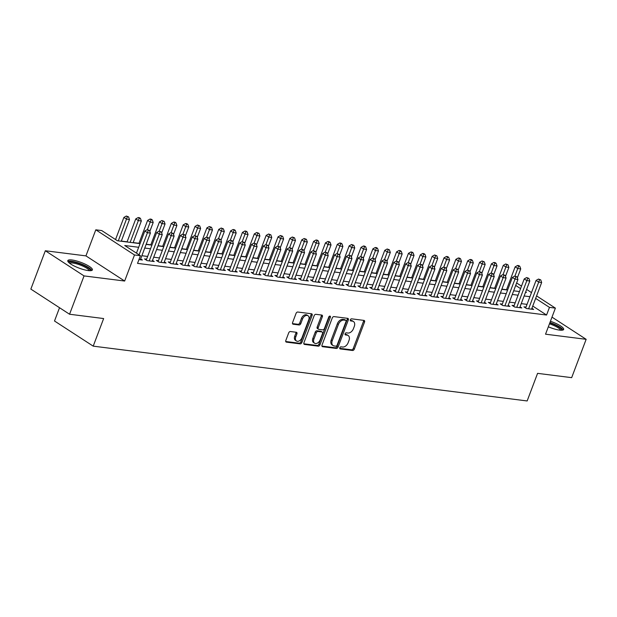 <?xml version="1.0" encoding="UTF-8"?>
<svg xmlns="http://www.w3.org/2000/svg" width="617" height="617" viewBox="0 0 617 617"><rect width="100%" height="100%" fill="white"/><g stroke="black" fill="none" stroke-linecap="round" stroke-linejoin="round"><path stroke-width="0.93" d="M339.797 347.78A1.157 0.779 123 0 0 340.214 348.929L352.577 350.495A1.65 1.111 123 0 0 354.305 349.137L364.547 322.043A1.65 1.111 123 0 0 364.285 320.508A1.65 1.111 123 0 0 363.953 320.393L351.582 318.827A1.157 0.779 123 0 0 350.788 320.94L352.392 321.141A5.291 3.555 123 0 1 353.448 321.519A5.291 3.555 123 0 1 354.297 326.424L353.441 328.684A5.291 3.555 123 0 1 347.895 333.026L346.299 332.825A1.157 0.779 123 0 0 345.497 334.931L347.101 335.139A5.291 3.555 123 0 1 348.165 335.517A5.291 3.555 123 0 1 349.006 340.422L348.15 342.682A5.291 3.555 123 0 1 342.605 347.024L341.008 346.823A1.157 0.779 123 0 0 339.797 347.78M88.262 270.578A13.134 3.008 20.7 0 0 92.388 269.922A13.134 3.008 20.7 0 0 85.655 264.392A13.134 3.008 20.7 0 0 71.942 259.981A13.134 3.008 20.7 0 0 67.816 260.636A13.134 3.008 20.7 0 0 74.549 266.166A13.134 3.008 20.7 0 0 88.262 270.578M548.328 326.817A13.134 3.008 20.7 0 0 559.542 330.103A13.134 3.008 20.7 0 0 563.668 329.447A13.134 3.008 20.7 0 0 550.426 321.272M290.422 331.53A1.65 1.111 123 0 0 288.694 332.887L285.818 340.484A1.65 1.111 123 0 0 286.087 342.019A1.65 1.111 123 0 0 286.419 342.142L300.147 343.87A1.65 1.111 123 0 0 301.883 342.512L312.117 315.418A1.65 1.111 123 0 0 311.855 313.891A1.65 1.111 123 0 0 311.523 313.768L297.787 312.032A1.65 1.111 123 0 0 296.06 313.39L292.589 322.575A1.65 1.111 123 0 0 292.851 324.11A1.65 1.111 123 0 0 293.183 324.226L299.06 324.966A1.65 1.111 123 0 0 300.795 323.609L302.515 319.058A4.419 2.969 123 0 1 308.037 315.742A4.419 2.969 123 0 1 308.739 319.845L301.998 337.676A4.419 2.969 123 0 1 296.476 340.993A4.419 2.969 123 0 1 295.774 336.897L296.9 333.92A1.65 1.111 123 0 0 296.638 332.386A1.65 1.111 123 0 0 296.299 332.27L290.422 331.53M69.559 314.238L30.85 289.095L45.334 250.757L84.043 275.907L69.559 314.238L103.641 318.549L93.213 346.145L527.149 400.957L537.577 373.354L571.666 377.658L586.15 339.319L545.544 334.19L555.393 308.122L549.462 307.374L546.569 315.04L137.529 263.382L140.429 255.716L134.498 254.968L95.797 229.817L101.72 230.565L117.415 240.761L140.059 243.622M84.043 275.907L124.649 281.036L134.498 254.968M322.012 345.057A1.65 1.111 123 0 0 322.275 346.592A1.65 1.111 123 0 0 322.606 346.708L336.342 348.443A1.65 1.111 123 0 0 338.077 347.086L348.312 319.992A1.65 1.111 123 0 0 348.05 318.457A1.65 1.111 123 0 0 347.718 318.341L333.982 316.606A1.65 1.111 123 0 0 332.255 317.963L322.012 345.057M318.249 346.16L304.513 344.425A1.65 1.111 123 0 1 304.181 344.301A1.65 1.111 123 0 1 303.919 342.774L314.153 315.68A1.65 1.111 123 0 1 315.889 314.323L321.765 315.063A1.65 1.111 123 0 1 322.097 315.179A1.65 1.111 123 0 1 322.359 316.714L318.21 327.704A1.65 1.111 123 0 0 318.472 329.239A1.65 1.111 123 0 0 318.804 329.355L322.699 329.848A1.65 1.111 123 0 0 324.434 328.491L328.753 317.053A1.157 0.779 123 0 1 330.388 317.254L319.976 344.803A1.65 1.111 123 0 1 318.249 346.16L317.2 345.481L303.826 343.792M586.15 339.319L551.991 317.13M525.992 307.104L523.918 306.842L526.532 308.546L533.651 309.441L531.9 308.307M514.138 305.608L512.064 305.346L514.678 307.05L521.789 307.945L520.046 306.811M502.284 304.112L500.21 303.849L502.824 305.546L509.935 306.448L508.192 305.315M490.422 302.615L488.348 302.353L490.962 304.05L498.081 304.952L496.338 303.819M478.568 301.119L476.494 300.857L479.108 302.554L486.227 303.456L484.476 302.322M466.714 299.623L464.64 299.361L467.254 301.057L474.365 301.952L472.622 300.818M454.86 298.119L452.785 297.857L455.4 299.561L462.511 300.456L460.768 299.322M442.998 296.623L440.924 296.361L443.538 298.065L450.657 298.96L448.906 297.826M431.144 295.127L429.07 294.864L431.684 296.561L438.803 297.463L437.052 296.33M419.29 293.63L417.215 293.368L419.83 295.065L426.941 295.967L425.198 294.833M407.436 292.134L405.361 291.872L407.976 293.569L415.087 294.471L413.344 293.337M395.574 290.638L393.499 290.376L396.114 292.072L403.233 292.967L401.482 291.833M383.72 289.142L381.645 288.879L384.26 290.576L391.371 291.471L389.628 290.337M371.866 287.638L369.791 287.375L372.406 289.08L379.517 289.975L377.774 288.841M360.004 286.141L357.929 285.879L360.552 287.584L367.663 288.478L365.92 287.345M348.15 284.645L346.075 284.383L348.69 286.08L355.808 286.982L354.058 285.848M336.296 283.149L334.221 282.887L336.836 284.584L343.947 285.486L342.204 284.352M324.442 281.653L322.367 281.391L324.982 283.087L332.093 283.99L330.35 282.856M312.58 280.157L310.505 279.894L313.12 281.591L320.238 282.486L318.495 281.352M300.726 278.653L298.651 278.39L301.266 280.095L308.384 280.99L306.634 279.856M288.872 277.156L286.797 276.894L289.412 278.599L296.522 279.493L294.779 278.36M277.018 275.66L274.943 275.398L277.557 277.095L284.668 277.997L282.925 276.863M265.156 274.164L263.081 273.902L265.696 275.598L272.814 276.501L271.064 275.367M253.302 272.668L251.227 272.405L253.842 274.102L260.96 275.005L259.209 273.871M241.448 271.172L239.373 270.909L241.987 272.606L249.098 273.501L247.355 272.367M229.593 269.668L227.519 269.405L230.133 271.11L237.244 272.004L235.501 270.871M217.732 268.171L215.657 267.909L218.271 269.614L225.39 270.508L223.639 269.374M205.877 266.675L203.803 266.413L206.417 268.11L213.528 269.012L211.785 267.878M194.023 265.179L191.949 264.917L194.563 266.613L201.674 267.516L199.931 266.382M182.162 263.683L180.087 263.42L182.709 265.117L189.82 266.02L188.077 264.886M170.307 262.186L168.233 261.924L170.847 263.621L177.966 264.516L176.215 263.382M158.453 260.683L156.379 260.428L158.993 262.125L166.104 263.019L164.361 261.886M146.599 259.186L144.525 258.924L147.139 260.629L154.25 261.523L152.507 260.389M546.569 315.04L532.749 306.063M527.034 304.366L521.249 303.633M515.172 302.87L509.395 302.137M503.318 301.366L497.533 300.641M491.464 299.87L485.679 299.137M479.61 298.373L473.825 297.641M467.748 296.877L461.963 296.145M455.894 295.381L450.109 294.648M444.039 293.885L438.255 293.152M432.185 292.381L426.401 291.656M420.324 290.885L414.539 290.16M408.469 289.388L402.685 288.656M396.615 287.892L390.831 287.16M384.753 286.396L378.977 285.663M372.899 284.9L367.115 284.167M361.045 283.396L355.261 282.671M349.191 281.9L343.407 281.175M337.329 280.403L331.553 279.671M325.475 278.907L319.691 278.174M313.621 277.411L307.837 276.678M301.767 275.915L295.983 275.182M289.905 274.418L284.121 273.686M278.051 272.915L272.267 272.19M266.197 271.418L260.413 270.686M254.335 269.922L248.558 269.189M242.481 268.426L236.697 267.693M230.627 266.93L224.843 266.197M218.773 265.433L212.988 264.701M206.911 263.929L201.134 263.204M195.057 262.433L189.272 261.708M183.203 260.937L177.418 260.204M171.349 259.441L165.564 258.708M159.487 257.945L153.71 257.212M147.633 256.448L141.848 255.716M140.653 258.893L142.396 260.027L138.964 259.595M506.503 289.728L501.883 289.142M494.649 288.232L490.021 287.645M482.795 286.728L478.167 286.149M470.933 285.231L466.313 284.645M459.079 283.735L454.451 283.149M447.225 282.239L442.597 281.653M435.371 280.743L430.743 280.157M423.509 279.246L418.889 278.66M411.655 277.743L407.027 277.164M399.801 276.246L395.173 275.668M387.939 274.75L383.319 274.164M376.085 273.254L371.465 272.668M364.231 271.758L359.603 271.172M352.376 270.261L347.749 269.675M340.515 268.757L335.895 268.179M328.66 267.261L324.041 266.683M316.806 265.765L312.179 265.179M304.952 264.269L300.325 263.683M293.09 262.773L288.471 262.186M281.236 261.276L276.609 260.69M269.382 259.78L264.755 259.194M257.528 258.276L252.901 257.698M245.666 256.78L241.046 256.194M233.812 255.284L229.185 254.698M221.958 253.788L217.331 253.201M210.096 252.291L205.476 251.705M198.242 250.795L193.622 250.209M186.388 249.291L181.76 248.713M174.534 247.795L169.906 247.216M162.672 246.299L158.052 245.713M150.818 244.802L146.198 244.216M138.964 243.306L133.179 242.574M127.11 241.81L121.325 241.077M59.525 307.721L54.504 321.002L93.213 346.145M124.649 281.036L85.94 255.885L45.334 250.757M85.94 255.885L95.797 229.817M516.63 282.972L521.504 286.111M138.671 247.278L124.734 245.52L140.429 255.716M529.926 296.7L524.142 295.967M518.072 295.196L512.287 294.471M506.218 293.7L500.433 292.975M494.356 292.203L488.579 291.471M482.502 290.707L476.717 289.975M470.648 289.211L464.863 288.478M458.793 287.715L453.009 286.982M446.932 286.211L441.155 285.486M435.078 284.715L429.293 283.99M423.223 283.218L417.439 282.486M411.369 281.722L405.585 280.99M399.507 280.226L393.723 279.493M387.653 278.73L381.869 277.997M375.799 277.226L370.015 276.501M363.945 275.73L358.161 275.005M352.083 274.233L346.299 273.501M340.229 272.737L334.445 272.004M328.375 271.241L322.591 270.508M316.513 269.745L310.737 269.012M304.659 268.248L298.875 267.516M292.805 266.745L287.021 266.02M280.951 265.248L275.167 264.523M269.089 263.752L263.312 263.019M257.235 262.256L251.451 261.523M245.381 260.76L239.597 260.027M233.527 259.263L227.742 258.531M221.665 257.759L215.881 257.034M209.811 256.263L204.026 255.538M197.957 254.767L192.172 254.034M186.103 253.271L180.318 252.538M174.241 251.775L168.456 251.042M162.387 250.278L156.602 249.546M150.533 248.774L144.748 248.049M549.462 307.374L535.649 298.397M526.617 289.427L531.484 292.589M536.589 295.905L555.393 308.122M525.53 292.311L526.448 292.427L525.676 291.918M520.563 288.602L515.704 285.44M146.129 244.386L151.913 245.119M157.983 245.89L163.767 246.615M169.845 247.386L175.621 248.111M181.699 248.882L187.483 249.615M193.553 250.379L199.337 251.111M205.407 251.875L211.191 252.608M217.269 253.371L223.053 254.104M229.123 254.875L234.907 255.6M240.977 256.371L246.761 257.096M252.839 257.867L258.616 258.6M264.693 259.364L270.477 260.096M276.547 260.86L282.331 261.593M288.401 262.356L294.186 263.089M300.263 263.86L306.04 264.585M312.117 265.356L317.902 266.081M323.971 266.853L329.756 267.585M335.825 268.349L341.61 269.081M347.687 269.845L353.472 270.578M359.541 271.341L365.326 272.074M371.395 272.837L377.18 273.57M383.25 274.341L389.034 275.066M395.111 275.838L400.896 276.57M406.965 277.334L412.75 278.066M418.82 278.83L424.604 279.563M430.681 280.326L436.458 281.059M442.536 281.822L448.32 282.555M454.39 283.326L460.174 284.051M466.244 284.823L472.028 285.548M478.106 286.319L483.882 287.052M489.96 287.815L495.744 288.548M501.814 289.311L507.598 290.044M513.668 290.808L519.452 291.54M348.165 335.517L347.116 334.838A5.291 3.555 123 0 0 346.052 334.46L347.101 335.139M344.996 334.321L346.052 334.46M353.448 321.519L352.407 320.84A5.291 3.555 123 0 0 351.343 320.462L352.392 321.141M350.286 320.323L351.343 320.462M339.705 348.32L351.528 349.816A1.65 1.111 123 0 0 353.263 348.458L363.498 321.364A1.65 1.111 123 0 0 363.59 320.346M321.927 346.075L335.293 347.764A1.65 1.111 123 0 0 337.029 346.407L347.263 319.313A1.65 1.111 123 0 0 347.356 318.295M335.856 346.176A1.157 0.779 123 0 0 337.067 345.227L346.06 321.442A1.157 0.779 123 0 0 345.643 320.285L343.954 320.076A5.291 3.555 123 0 0 338.409 324.419L332.262 340.677A5.291 3.555 123 0 0 333.111 345.582A5.291 3.555 123 0 0 334.167 345.96L335.856 346.176M344.996 319.868A1.157 0.779 123 0 0 344.594 319.606L345.643 320.285M333.111 345.582L332.062 344.903A5.291 3.555 123 0 1 331.221 339.998L337.36 323.74A5.291 3.555 123 0 1 342.905 319.39L344.594 319.606M318.472 329.239L317.423 328.553A1.65 1.111 123 0 1 317.161 327.025L321.31 316.035A1.65 1.111 123 0 0 321.403 315.017M317.2 345.481A1.65 1.111 123 0 0 318.935 344.124L329.339 316.575A1.157 0.779 123 0 0 329.424 316.236M313.899 339.103A4.419 2.969 123 0 0 314.601 343.206A4.419 2.969 123 0 0 320.123 339.89L322.498 333.604A1.65 1.111 123 0 0 322.236 332.077A1.65 1.111 123 0 0 321.904 331.954L318.01 331.46A1.65 1.111 123 0 0 316.274 332.818L313.899 339.103L312.85 338.425A4.419 2.969 123 0 0 313.559 342.528L314.601 343.206M322.236 332.077L321.187 331.391A1.65 1.111 123 0 0 320.855 331.275L321.904 331.954M312.85 338.425L315.225 332.139A1.65 1.111 123 0 1 316.961 330.781L320.855 331.275M296.476 340.993L295.435 340.314A4.419 2.969 123 0 1 294.725 336.211L295.851 333.242A1.65 1.111 123 0 0 295.944 332.224M308.037 315.742L306.988 315.063A4.419 2.969 123 0 0 301.466 318.38L302.515 319.058M292.497 323.593L298.019 324.287A1.65 1.111 123 0 0 299.746 322.93L301.466 318.38M285.733 341.502L299.098 343.191A1.65 1.111 123 0 0 300.834 341.833L311.076 314.739A1.65 1.111 123 0 0 311.161 313.721M517.354 277.843L520.733 268.904L517.771 268.534L515.156 266.829L506.441 289.897M518.627 266.143L519.815 266.289L518.766 265.611L517.578 265.464L518.627 266.143L514.917 276.077M519.815 266.289L520.733 268.904M515.156 266.829L517.578 265.464M528.607 308.808L538.695 282.123L541.657 282.501L531.576 309.179M525.669 307.976L536.073 280.427L538.695 282.123L539.551 279.732L540.739 279.887L538.502 279.054L539.551 279.732M538.502 279.054L536.073 280.427M541.657 282.501L540.739 279.887M549.816 322.884A11.368 2.599 -159.3 0 1 561.447 330.234M560.506 330.203A10.528 2.406 20.7 0 0 549.462 323.832M563.09 329.972A13.05 2.985 20.7 0 0 549.955 322.514M68.965 262.695A11.368 2.599 -159.3 0 1 83.04 265.086A11.368 2.599 -159.3 0 1 90.159 270.709M89.218 270.678A10.528 2.406 20.7 0 0 82.493 265.958A10.528 2.406 20.7 0 0 69.69 263.297M91.802 270.447A13.05 2.985 20.7 0 0 83.542 264.878A13.05 2.985 20.7 0 0 67.901 261.415M505.5 276.347L508.878 267.408L505.917 267.038L503.295 265.333L494.579 288.401M506.773 264.647L507.961 264.793L505.724 263.96L506.773 264.647L503.063 274.58M507.961 264.793L508.878 267.408M503.295 265.333L505.724 263.96M493.646 274.843L497.024 265.912L494.055 265.534L491.441 263.837L482.725 286.905M494.919 263.143L496.099 263.297L495.058 262.618L493.87 262.464L494.919 263.143L491.209 273.084M496.099 263.297L497.024 265.912M491.441 263.837L493.87 262.464M481.792 273.346L485.163 264.415L482.201 264.037L479.586 262.341L470.871 285.401M483.057 261.647L484.245 261.801L482.016 260.968L483.057 261.647L479.347 271.58M484.245 261.801L485.163 264.415M479.586 262.341L482.016 260.968M469.93 271.85L473.308 262.919L470.347 262.541L467.732 260.844L459.017 283.905M471.203 260.15L472.391 260.305L471.342 259.618L470.154 259.472L471.203 260.15L467.493 270.084M472.391 260.305L473.308 262.919M467.732 260.844L470.154 259.472M516.753 307.312L526.833 280.627L529.802 281.005L519.715 307.682M513.807 306.479L524.219 278.93L526.833 280.627L527.697 278.236L528.877 278.383L526.648 277.557L527.697 278.236M526.648 277.557L524.219 278.93M529.802 281.005L528.877 278.383M504.899 305.808L514.979 279.131L517.941 279.501L507.86 306.186M501.953 304.983L512.365 277.434L514.979 279.131L515.835 276.74L517.023 276.886L514.794 276.061L515.835 276.74M514.794 276.061L512.365 277.434M517.941 279.501L517.023 276.886M493.045 304.312L503.125 277.635L506.087 278.005L496.006 304.69M490.099 303.487L500.51 275.93L503.125 277.635L503.981 275.244L505.169 275.39L502.932 274.565L503.981 275.244M502.932 274.565L500.51 275.93M506.087 278.005L505.169 275.39M481.183 302.816L491.263 276.138L494.232 276.509L484.152 303.194M478.237 301.991L488.649 274.434L491.263 276.138L492.127 273.747L493.307 273.894L491.078 273.061L492.127 273.747M491.078 273.061L488.649 274.434M494.232 276.509L493.307 273.894M458.076 270.354L461.454 261.415L458.493 261.045L455.87 259.348L447.155 282.409M459.349 258.654L460.529 258.801L459.488 258.122L458.3 257.975L459.349 258.654L455.639 268.588M460.529 258.801L461.454 261.415M455.87 259.348L458.3 257.975M469.329 301.32L479.409 274.634L482.378 275.012L472.29 301.69M466.383 300.494L476.794 272.938L479.409 274.634L480.265 272.244L481.453 272.398L479.224 271.565L480.265 272.244M479.224 271.565L476.794 272.938M482.378 275.012L481.453 272.398M446.222 268.858L449.6 259.919L446.631 259.549L444.016 257.844L435.301 280.912M447.487 257.158L448.675 257.304L447.633 256.626L446.446 256.479L447.487 257.158L443.785 267.092M448.675 257.304L449.6 259.919M444.016 257.844L446.446 256.479M457.475 299.823L467.555 273.138L470.516 273.516L460.436 300.194M454.528 298.998L464.94 271.441L467.555 273.138L468.411 270.747L469.599 270.902L467.37 270.069L468.411 270.747M467.37 270.069L464.94 271.441M470.516 273.516L469.599 270.902M434.368 267.362L437.738 258.423L434.777 258.053L432.162 256.348L423.447 279.416M435.633 255.662L436.821 255.808L434.592 254.975L435.633 255.662L431.923 265.595M436.821 255.808L437.738 258.423M432.162 256.348L434.592 254.975M445.613 298.327L455.701 271.642L458.662 272.02L448.582 298.697M442.674 297.494L453.086 269.945L455.701 271.642L456.557 269.251L457.745 269.398L455.508 268.572L456.557 269.251M455.508 268.572L453.086 269.945M458.662 272.02L457.745 269.398M422.506 265.858L425.884 256.927L422.923 256.549L420.308 254.852L411.593 277.92M423.779 254.158L424.966 254.312L423.918 253.633L422.73 253.479L423.779 254.158L420.069 264.099M424.966 254.312L425.884 256.927M420.308 254.852L422.73 253.479M433.759 296.823L443.839 270.146L446.808 270.516L436.72 297.201M430.813 295.998L441.224 268.449L443.839 270.146L444.703 267.755L445.883 267.901L443.654 267.076L444.703 267.755M443.654 267.076L441.224 268.449M446.808 270.516L445.883 267.901M410.652 264.361L414.03 255.43L411.061 255.052L408.446 253.356L399.731 276.424M411.925 252.662L413.105 252.816L412.063 252.137L410.876 251.983L411.925 252.662L408.215 262.595M413.105 252.816L414.03 255.43M408.446 253.356L410.876 251.983M421.905 295.327L431.985 268.65L434.946 269.02L424.866 295.705M418.958 294.502L429.37 266.945L431.985 268.65L432.841 266.259L434.029 266.405L431.8 265.58L432.841 266.259M431.8 265.58L429.37 266.945M434.946 269.02L434.029 266.405M398.798 262.865L402.168 253.934L399.207 253.556L396.592 251.859L387.877 274.92M400.063 251.165L401.251 251.32L400.202 250.633L399.022 250.487L400.063 251.165L396.361 261.099M401.251 251.32L402.168 253.934M396.592 251.859L399.022 250.487M410.05 293.831L420.131 267.153L423.092 267.523L413.012 294.209M407.104 293.006L417.516 265.449L420.131 267.153L420.987 264.762L422.175 264.909L419.938 264.076L420.987 264.762M419.938 264.076L417.516 265.449M423.092 267.523L422.175 264.909M386.936 261.369L390.314 252.438L387.353 252.06L384.738 250.363L376.023 273.424M388.209 249.669L389.396 249.816L387.168 248.99L388.209 249.669L384.499 259.603M389.396 249.816L390.314 252.438M384.738 250.363L387.168 248.99M398.189 292.335L408.277 265.649L411.238 266.027L401.158 292.713M395.25 291.509L405.662 263.953L408.277 265.649L409.133 263.258L410.32 263.413L408.084 262.58L409.133 263.258M408.084 262.58L405.662 263.953M411.238 266.027L410.32 263.413M375.082 259.873L378.46 250.934L375.498 250.564L372.884 248.867L364.169 271.927M376.355 248.173L377.542 248.319L376.493 247.641L375.306 247.494L376.355 248.173L372.645 258.107M377.542 248.319L378.46 250.934M372.884 248.867L375.306 247.494M386.335 290.838L396.415 264.153L399.384 264.531L389.296 291.209M383.388 290.013L393.8 262.456L396.415 264.153L397.279 261.762L398.459 261.917L396.23 261.084L397.279 261.762M396.23 261.084L393.8 262.456M399.384 264.531L398.459 261.917M363.228 258.376L366.606 249.438L363.637 249.067L361.022 247.363L352.307 270.431M364.5 246.677L365.68 246.823L364.639 246.144L363.452 245.998L364.5 246.677L360.791 256.61M365.68 246.823L366.606 249.438M361.022 247.363L363.452 245.998M374.48 289.342L384.561 262.657L387.522 263.035L377.442 289.712M371.534 288.509L381.946 260.96L384.561 262.657L385.417 260.266L386.604 260.42L384.376 259.587L385.417 260.266M384.376 259.587L381.946 260.96M387.522 263.035L386.604 260.42M351.374 256.873L354.744 247.941L351.783 247.571L349.168 245.867L340.453 268.935M352.639 245.18L353.826 245.327L351.597 244.494L352.639 245.18L348.929 255.114M353.826 245.327L354.744 247.941M349.168 245.867L351.597 244.494M362.626 287.838L372.707 261.161L375.668 261.539L365.588 288.216M359.68 287.013L370.092 259.464L372.707 261.161L373.563 258.77L374.75 258.916L372.514 258.091L373.563 258.77M372.514 258.091L370.092 259.464M375.668 261.539L374.75 258.916M339.512 255.376L342.89 246.445L339.928 246.067L337.314 244.371L328.599 267.439M340.785 243.676L341.972 243.831L340.923 243.152L339.736 242.998L340.785 243.676L337.075 253.61M341.972 243.831L342.89 246.445M337.314 244.371L339.736 242.998M350.764 286.342L360.852 259.664L363.814 260.035L353.734 286.72M347.818 285.517L358.23 257.968L360.852 259.664L361.709 257.274L362.896 257.42L360.66 256.595L361.709 257.274M360.66 256.595L358.23 257.968M363.814 260.035L362.896 257.42M327.658 253.88L331.036 244.949L328.074 244.571L325.452 242.874L316.737 265.935M328.93 242.18L330.118 242.334L329.069 241.648L327.882 241.502L328.93 242.18L325.221 252.114M330.118 242.334L331.036 244.949M325.452 242.874L327.882 241.502M338.91 284.846L348.991 258.168L351.96 258.538L341.872 285.224M335.964 284.021L346.376 256.464L348.991 258.168L349.854 255.777L351.034 255.924L348.806 255.099L349.854 255.777M348.806 255.099L346.376 256.464M351.96 258.538L351.034 255.924M315.804 252.384L319.182 243.453L316.212 243.075L313.598 241.378L304.883 264.438M317.076 240.684L318.256 240.831L317.215 240.152L316.027 240.005L317.076 240.684L313.367 250.618M318.256 240.831L319.182 243.453M313.598 241.378L316.027 240.005M327.056 283.35L337.137 256.672L340.098 257.042L330.018 283.727M324.11 282.524L334.522 254.968L337.137 256.672L337.993 254.273L339.18 254.428L336.951 253.595L337.993 254.273M336.951 253.595L334.522 254.968M340.098 257.042L339.18 254.428M303.95 250.888L307.32 241.949L304.358 241.579L301.744 239.882L293.029 262.942M305.214 239.188L306.402 239.334L304.173 238.509L305.214 239.188L301.505 249.121M306.402 239.334L307.32 241.949M301.744 239.882L304.173 238.509M315.194 281.853L325.282 255.168L328.244 255.546L318.164 282.224M312.256 281.028L322.668 253.471L325.282 255.168L326.138 252.777L327.326 252.931L325.09 252.098L326.138 252.777M325.09 252.098L322.668 253.471M328.244 255.546L327.326 252.931M292.088 249.391L295.466 240.453L292.504 240.082L289.89 238.378L281.175 261.446M293.36 237.692L294.548 237.838L292.311 237.013L293.36 237.692L289.651 247.625M294.548 237.838L295.466 240.453M289.89 238.378L292.311 237.013M303.34 280.357L313.421 253.672L316.39 254.05L306.31 280.727M300.394 279.524L310.806 251.975L313.421 253.672L314.284 251.281L315.464 251.435L313.235 250.602L314.284 251.281M313.235 250.602L310.806 251.975M316.39 254.05L315.464 251.435M280.234 247.895L283.612 238.956L280.642 238.586L278.028 236.882L269.313 259.95M281.506 236.195L282.686 236.342L280.457 235.509L281.506 236.195L277.797 246.129M282.686 236.342L283.612 238.956M278.028 236.882L280.457 235.509M291.486 278.861L301.566 252.176L304.536 252.554L294.448 279.231M288.54 278.028L298.952 250.479L301.566 252.176L302.423 249.785L303.61 249.931L301.381 249.106L302.423 249.785M301.381 249.106L298.952 250.479M304.536 252.554L303.61 249.931M268.38 246.391L271.758 237.46L268.788 237.082L266.174 235.385L257.459 258.454M269.644 234.691L270.832 234.846L268.603 234.013L269.644 234.691L265.942 244.633M270.832 234.846L271.758 237.46M266.174 235.385L268.603 234.013M279.632 277.357L289.712 250.679L292.674 251.05L282.594 277.735M276.686 276.532L287.098 248.983L289.712 250.679L290.568 248.289L291.756 248.435L289.527 247.61L290.568 248.289M289.527 247.61L287.098 248.983M292.674 251.05L291.756 248.435M256.525 244.895L259.896 235.964L256.934 235.586L254.32 233.889L245.605 256.95M257.79 233.195L258.978 233.349L256.749 232.516L257.79 233.195L254.081 243.129M258.978 233.349L259.896 235.964M254.32 233.889L256.749 232.516M267.77 275.861L277.858 249.183L280.82 249.553L270.74 276.239M264.832 275.035L275.244 247.479L277.858 249.183L278.714 246.792L279.902 246.939L277.665 246.114L278.714 246.792M277.665 246.114L275.244 247.479M280.82 249.553L279.902 246.939M244.664 243.399L248.042 234.468L245.08 234.09L242.466 232.393L233.75 255.453M245.936 231.699L247.124 231.853L246.075 231.167L244.887 231.02L245.936 231.699L242.226 241.633M247.124 231.853L248.042 234.468M242.466 232.393L244.887 231.02M255.916 274.364L265.996 247.687L268.966 248.057L258.878 274.742M252.97 273.539L263.382 245.982L265.996 247.687L266.86 245.296L268.04 245.443L265.811 244.61L266.86 245.296M265.811 244.61L263.382 245.982M268.966 248.057L268.04 245.443M232.81 241.903L236.188 232.964L233.218 232.594L230.604 230.897L221.889 253.957M234.082 230.203L235.262 230.349L234.221 229.671L233.033 229.524L234.082 230.203L230.372 240.136M235.262 230.349L236.188 232.964M230.604 230.897L233.033 229.524M244.062 272.868L254.142 246.183L257.104 246.561L247.024 273.238M241.116 272.043L251.528 244.486L254.142 246.183L254.998 243.792L256.186 243.946L253.957 243.113L254.998 243.792M253.957 243.113L251.528 244.486M257.104 246.561L256.186 243.946M220.955 240.406L224.326 231.468L221.364 231.097L218.75 229.393L210.035 252.461M222.22 228.706L223.408 228.853L221.179 228.028L222.22 228.706L218.518 238.64M223.408 228.853L224.326 231.468M218.75 229.393L221.179 228.028M209.094 238.91L212.472 229.971L209.51 229.601L206.896 227.897L198.18 250.965M210.366 227.21L211.554 227.357L209.317 226.524L210.366 227.21L206.656 237.144M211.554 227.357L212.472 229.971M206.896 227.897L209.317 226.524M197.239 237.406L200.618 228.475L197.656 228.097L195.041 226.4L186.326 249.469M198.512 225.706L199.7 225.861L197.463 225.028L198.512 225.706L194.802 235.648M199.7 225.861L200.618 228.475M195.041 226.4L197.463 225.028M232.208 271.372L242.288 244.687L245.25 245.065L235.17 271.742M229.262 270.539L239.674 242.99L242.288 244.687L243.144 242.296L244.332 242.45L242.095 241.617L243.144 242.296M242.095 241.617L239.674 242.99M245.25 245.065L244.332 242.45M220.346 269.876L230.434 243.191L233.396 243.568L223.315 270.246M217.408 269.043L227.82 241.494L230.434 243.191L231.29 240.8L232.478 240.946L230.241 240.121L231.29 240.8M230.241 240.121L227.82 241.494M233.396 243.568L232.478 240.946M208.492 268.372L218.572 241.694L221.542 242.065L211.454 268.75M205.546 267.547L215.958 239.998L218.572 241.694L219.436 239.303L220.616 239.45L218.387 238.625L219.436 239.303M218.387 238.625L215.958 239.998M221.542 242.065L220.616 239.45M185.385 235.91L188.763 226.979L185.794 226.601L183.18 224.904L174.464 247.972M186.658 224.21L187.838 224.364L186.797 223.686L185.609 223.531L186.658 224.21L182.948 234.144M187.838 224.364L188.763 226.979M183.18 224.904L185.609 223.531M196.638 266.876L206.718 240.198L209.68 240.568L199.6 267.254M193.692 266.05L204.104 238.494L206.718 240.198L207.574 237.807L208.762 237.954L206.533 237.129L207.574 237.807M206.533 237.129L204.104 238.494M209.68 240.568L208.762 237.954M173.531 234.414L176.902 225.483L173.94 225.105L171.325 223.408L162.61 246.468M174.796 222.714L175.984 222.868L174.935 222.182L173.755 222.035L174.796 222.714L171.086 232.648M175.984 222.868L176.902 225.483M171.325 223.408L173.755 222.035M184.784 265.379L194.864 238.702L197.826 239.072L187.745 265.757M181.838 264.554L192.249 236.997L194.864 238.702L195.72 236.311L196.908 236.458L194.671 235.625L195.72 236.311M194.671 235.625L192.249 236.997M197.826 239.072L196.908 236.458M161.669 232.917L165.047 223.986L162.086 223.609L159.471 221.912L150.756 244.972M162.942 221.218L164.13 221.364L161.893 220.539L162.942 221.218L159.232 231.151M164.13 221.364L165.047 223.986M159.471 221.912L161.893 220.539M172.922 263.883L183.01 237.198L185.972 237.576L175.891 264.261M169.976 263.058L180.388 235.501L183.01 237.198L183.866 234.807L185.046 234.961L182.817 234.128L183.866 234.807M182.817 234.128L180.388 235.501M185.972 237.576L185.046 234.961M149.815 231.421L153.193 222.482L150.232 222.112L147.61 220.416L138.894 243.476M151.088 219.721L152.276 219.868L151.227 219.189L150.039 219.043L151.088 219.721L147.378 229.655M152.276 219.868L153.193 222.482M147.61 220.416L150.039 219.043M161.068 262.387L171.148 235.702L174.117 236.08L164.029 262.757M158.122 261.562L168.534 234.005L171.148 235.702L172.012 233.311L173.192 233.465L170.963 232.632L172.012 233.311M170.963 232.632L168.534 234.005M174.117 236.08L173.192 233.465M133.118 242.743L141.339 220.986L138.37 220.616L135.755 218.912L127.04 241.98M139.234 218.225L140.414 218.372L139.373 217.693L138.185 217.546L139.234 218.225L130.148 242.373M140.414 218.372L141.339 220.986M135.755 218.912L138.185 217.546M149.214 260.891L159.294 234.205L162.256 234.583L152.175 261.261M146.268 260.058L156.679 232.509L159.294 234.205L160.15 231.815L161.338 231.969L159.109 231.136L160.15 231.815M159.109 231.136L156.679 232.509M162.256 234.583L161.338 231.969M121.256 241.247L129.477 219.49L126.516 219.12L123.901 217.415L115.541 239.543M127.372 216.729L128.56 216.875L126.331 216.043L127.372 216.729L118.294 240.877M128.56 216.875L129.477 219.49M123.901 217.415L126.331 216.043M139.08 254.836L147.44 232.709L150.401 233.087L140.321 259.765M136.457 253.14L144.825 231.013L147.44 232.709L148.296 230.318L149.484 230.465L147.247 229.64L148.296 230.318M147.247 229.64L144.825 231.013M150.401 233.087L149.484 230.465M339.805 348.674L340.214 348.929M350.387 320.678L350.788 320.94M345.096 334.676L345.497 334.931M363.498 321.364L364.547 322.043M353.263 348.458L354.305 349.137M351.528 349.816L352.577 350.495M347.263 319.313L348.312 319.992M337.029 346.407L338.077 347.086M335.293 347.764L336.342 348.443M322.035 346.338L322.606 346.708M342.905 319.39L343.954 320.076M337.36 323.74L338.409 324.419M331.221 339.998L332.262 340.677M303.934 344.047L304.513 344.425M321.31 316.035L322.359 316.714M317.161 327.025L318.21 327.704M329.339 316.575L330.388 317.254M318.935 344.124L319.976 344.803M316.961 330.781L318.01 331.46M315.225 332.139L316.274 332.818M295.851 333.242L296.9 333.92M294.725 336.211L295.774 336.897M299.746 322.93L300.795 323.609M298.019 324.287L299.06 324.966M292.612 323.856L293.183 324.226M311.076 314.739L312.117 315.418M300.834 341.833L301.883 342.512M299.098 343.191L300.147 343.87M285.841 341.764L286.419 342.142M344.826 319.691L345.875 320.37"/></g></svg>
